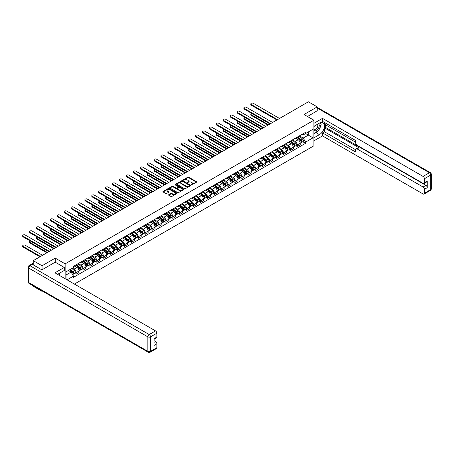 <?xml version="1.0" encoding="UTF-8"?>
<svg xmlns="http://www.w3.org/2000/svg" width="454" height="454" viewBox="0 0 454 454"><rect width="100%" height="100%" fill="white"/><g stroke="black" fill="none" stroke-linecap="round" stroke-linejoin="round"><path stroke-width="0.68" d="M191.299 184.874L196.531 182.207A0.613 0.358 0 0 0 196.531 181.708L188.699 177.185A0.613 0.358 0 0 0 187.831 177.185L183.212 179.852L183.212 180.204L184.415 179.858A1.969 1.135 0 0 1 187.201 179.858L187.854 180.238A1.969 1.135 0 0 1 188.427 181.038A1.969 1.135 0 0 1 187.854 181.844L187.252 182.542L188.461 182.196A1.969 1.135 0 0 1 191.248 182.196L191.894 182.57A1.969 1.135 0 0 1 192.473 183.376A1.969 1.135 0 0 1 191.894 184.176L191.299 184.874L191.299 184.523M168.735 194.715A0.613 0.358 0 0 0 168.735 195.214L170.931 196.486A0.613 0.358 0 0 0 171.805 196.486L176.935 193.523A0.613 0.358 0 0 0 176.935 193.018L169.104 188.501A0.613 0.358 0 0 0 168.235 188.501L163.105 191.463A0.613 0.358 0 0 0 163.105 191.963L165.755 193.495A0.613 0.358 0 0 0 166.624 193.495L168.826 192.229A0.613 0.358 0 0 0 168.826 191.724L167.509 190.964A1.646 0.948 0 0 1 167.027 190.294A1.646 0.948 0 0 1 168.042 189.414A1.646 0.948 0 0 1 169.836 189.624L174.989 192.598A1.646 0.948 0 0 1 175.471 193.268A1.646 0.948 0 0 1 174.455 194.147A1.646 0.948 0 0 1 172.662 193.943L171.805 193.444A0.613 0.358 0 0 0 170.931 193.444L168.735 194.715L168.735 195.214L170.931 193.954L170.931 193.444M65.132 263.842L55.246 258.139L42.046 265.766L33.227 260.67L308.402 101.798L317.221 106.889L304.015 114.516L313.896 120.219L65.132 263.842L65.132 278.711M184.46 188.677A0.613 0.358 0 0 0 185.328 188.677L190.464 185.709A0.613 0.358 0 0 0 190.464 185.209L182.633 180.686A0.613 0.358 0 0 0 181.765 180.686L176.629 183.654A0.613 0.358 0 0 0 176.629 184.154L184.46 188.677M175.301 184.971L175.738 185.028L175.738 184.517L183.7 189.114A0.613 0.358 0 0 1 183.7 189.613L178.564 192.581A0.613 0.358 0 0 1 177.696 192.581L169.864 188.058L169.864 187.559A0.613 0.358 0 0 0 169.864 188.058M169.864 187.559L172.066 186.288A0.613 0.358 0 0 1 172.934 186.288L176.107 188.121A0.613 0.358 0 0 0 176.981 188.121L178.433 187.281A0.613 0.358 0 0 0 178.433 186.776L175.131 184.869L175.738 184.517M42.046 290.883L42.046 291.349L33.227 286.258L33.227 285.793M74.416 284.068L313.896 145.802L313.896 120.219M42.046 291.349L42.443 291.116M42.046 265.766L42.046 269.778M33.227 260.67L33.227 264.841M31.4 264.29A1.254 0.726 -120 0 0 31.224 264.347A1.254 0.726 -120 0 0 31.093 264.466M317.221 110.907L317.221 106.889M297.279 137.102A2.883 1.663 60 0 1 296.683 138.396L299.612 136.711A2.883 1.663 -120 0 0 300.207 135.417M293.131 140.207L295.242 141.427A2.883 1.663 60 0 1 297.279 144.957L300.207 143.271A2.883 1.663 -120 0 0 298.17 139.741L296.076 138.532M300.207 143.271L300.207 144.832L297.279 146.517L295.877 145.711M296.683 138.396A2.883 1.663 60 0 1 295.265 138.271M297.279 144.957L297.279 146.517M290.367 141.098A2.883 1.663 60 0 1 289.771 142.391L292.694 140.7A2.883 1.663 -120 0 0 293.295 139.406M288.965 149.701L290.367 150.512L293.295 148.821L293.295 147.261A2.883 1.663 -120 0 0 291.252 143.731L289.164 142.522M289.771 142.391A2.883 1.663 60 0 1 288.352 142.261M286.219 144.202L288.33 145.422A2.883 1.663 60 0 1 290.367 148.952L290.367 150.512M283.455 145.087A2.883 1.663 60 0 1 282.859 146.381L285.782 144.69A2.883 1.663 -120 0 0 286.378 143.396M282.053 153.69L283.455 154.502L286.383 152.811L286.383 151.25A2.883 1.663 -120 0 0 284.34 147.72L282.246 146.511M282.859 146.381A2.883 1.663 60 0 1 281.44 146.25M279.306 148.191L281.418 149.411A2.883 1.663 60 0 1 283.455 152.941L283.455 154.502M276.543 149.077A2.883 1.663 60 0 1 275.947 150.37L278.87 148.685A2.883 1.663 -120 0 0 279.465 147.391M275.141 157.686L276.543 158.491L279.465 156.806L279.465 155.245A2.883 1.663 -120 0 0 277.428 151.715L275.334 150.507M275.947 150.37A2.883 1.663 60 0 1 274.528 150.24M272.394 152.181L274.505 153.401A2.883 1.663 60 0 1 276.543 156.931L276.543 158.491M269.631 153.066A2.883 1.663 60 0 1 269.035 154.36L271.957 152.675A2.883 1.663 -120 0 0 272.553 151.381M268.229 161.675L269.631 162.481L272.553 160.795L272.553 159.235A2.883 1.663 -120 0 0 270.516 155.705L268.422 154.496M269.035 154.36A2.883 1.663 60 0 1 267.616 154.235M265.482 156.17L267.593 157.39A2.883 1.663 60 0 1 269.631 160.92L269.631 162.481M262.718 157.061A2.883 1.663 60 0 1 262.123 158.355L265.045 156.664A2.883 1.663 -120 0 0 265.641 155.37M261.317 165.665L262.718 166.476L265.641 164.785L265.641 163.224A2.883 1.663 -120 0 0 263.604 159.694L261.51 158.486M262.123 158.355A2.883 1.663 60 0 1 260.704 158.225M258.564 160.166L260.681 161.386A2.883 1.663 60 0 1 262.718 164.916L262.718 166.476M255.806 161.051A2.883 1.663 60 0 1 255.21 162.345L258.133 160.654A2.883 1.663 -120 0 0 258.729 159.36M254.405 169.654L255.806 170.466L258.729 168.774L258.729 167.214A2.883 1.663 -120 0 0 256.692 163.684L254.598 162.475M255.21 162.345A2.883 1.663 60 0 1 253.792 162.214M251.652 164.155L253.769 165.375A2.883 1.663 60 0 1 255.806 168.905L255.806 170.466M248.894 165.04A2.883 1.663 60 0 1 248.293 166.334L251.221 164.649A2.883 1.663 -120 0 0 251.817 163.355M247.492 173.649L248.894 174.455L251.817 172.77L251.817 171.209A2.883 1.663 -120 0 0 249.779 167.679L247.685 166.47M248.293 166.334A2.883 1.663 60 0 1 246.874 166.204M244.74 168.145L246.857 169.365A2.883 1.663 60 0 1 248.894 172.895L248.894 174.455M241.982 169.036A2.883 1.663 60 0 1 241.38 170.329L244.309 168.638A2.883 1.663 -120 0 0 244.905 167.344M240.58 177.639L241.982 178.445L244.905 176.759L244.905 175.199A2.883 1.663 -120 0 0 242.867 171.669L240.773 170.46M241.38 170.329A2.883 1.663 60 0 1 239.962 170.199M237.828 172.134L239.939 173.354A2.883 1.663 60 0 1 241.982 176.884L241.982 178.445M235.064 173.025A2.883 1.663 60 0 1 234.468 174.319L237.397 172.628A2.883 1.663 -120 0 0 237.992 171.334M233.662 181.628L235.07 182.44L237.992 180.749L237.992 179.188A2.883 1.663 -120 0 0 235.955 175.658L233.861 174.45M234.468 174.319A2.883 1.663 60 0 1 233.05 174.188M230.916 176.129L233.027 177.349A2.883 1.663 60 0 1 235.07 180.879L235.07 182.44M228.152 177.015A2.883 1.663 60 0 1 227.556 178.308L230.484 176.623A2.883 1.663 -120 0 0 231.08 175.323M226.75 185.618L228.152 186.429L231.08 184.738L231.08 183.178A2.883 1.663 -120 0 0 229.043 179.648L226.949 178.439M227.556 178.308A2.883 1.663 60 0 1 226.137 178.178M224.004 180.119L226.115 181.339A2.883 1.663 60 0 1 228.152 184.869L228.152 186.429M221.24 181.004A2.883 1.663 60 0 1 220.644 182.298L223.567 180.613A2.883 1.663 -120 0 0 224.168 179.319M219.838 189.613L221.24 190.419L224.168 188.733L224.168 187.173A2.883 1.663 -120 0 0 222.125 183.643L220.037 182.434M220.644 182.298A2.883 1.663 60 0 1 219.225 182.167M217.091 184.108L219.203 185.328A2.883 1.663 60 0 1 221.24 188.858L221.24 190.419M214.328 184.999A2.883 1.663 60 0 1 213.732 186.293L216.654 184.602A2.883 1.663 -120 0 0 217.256 183.308M212.926 193.603L214.328 194.414L217.256 192.723L217.256 191.162A2.883 1.663 -120 0 0 215.213 187.633L213.125 186.424M213.732 186.293A2.883 1.663 60 0 1 212.313 186.163M210.179 188.104L212.29 189.318A2.883 1.663 60 0 1 214.328 192.854L214.328 194.414M207.416 188.989A2.883 1.663 60 0 1 206.82 190.283L209.742 188.592A2.883 1.663 -120 0 0 210.338 187.298M206.014 197.592L207.416 198.404L210.338 196.713L210.338 195.152A2.883 1.663 -120 0 0 208.301 191.622L206.207 190.413M206.82 190.283A2.883 1.663 60 0 1 205.401 190.152M203.267 192.093L205.378 193.313A2.883 1.663 60 0 1 207.416 196.843L207.416 198.404M200.503 192.978A2.883 1.663 60 0 1 199.908 194.272L202.83 192.587A2.883 1.663 -120 0 0 203.426 191.293M199.102 201.582L200.503 202.393L203.426 200.708L203.426 199.147A2.883 1.663 -120 0 0 201.389 195.612L199.295 194.403M199.908 194.272A2.883 1.663 60 0 1 198.489 194.142M196.355 196.083L198.466 197.303A2.883 1.663 60 0 1 200.503 200.833L200.503 202.393M193.591 196.968A2.883 1.663 60 0 1 192.995 198.262L195.918 196.576A2.883 1.663 -120 0 0 196.514 195.282M192.19 205.577L193.591 206.383L196.514 204.697L196.514 203.137A2.883 1.663 -120 0 0 194.477 199.607L192.382 198.398M192.995 198.262A2.883 1.663 60 0 1 191.577 198.131M189.443 200.072L191.554 201.292A2.883 1.663 60 0 1 193.591 204.822L193.591 206.383M186.679 200.963A2.883 1.663 60 0 1 186.083 202.257L189.006 200.566A2.883 1.663 -120 0 0 189.602 199.272M185.277 209.566L186.679 210.378L189.602 208.687L189.602 207.126A2.883 1.663 -120 0 0 187.564 203.596L185.47 202.388M186.083 202.257A2.883 1.663 60 0 1 184.664 202.126M182.525 204.067L184.642 205.282A2.883 1.663 60 0 1 186.679 208.817L186.679 210.378M179.767 204.953A2.883 1.663 60 0 1 179.171 206.247L182.094 204.555A2.883 1.663 -120 0 0 182.69 203.261M178.365 213.556L179.767 214.367L182.69 212.676L182.69 211.116A2.883 1.663 -120 0 0 180.652 207.586L178.558 206.377M179.171 206.247A2.883 1.663 60 0 1 177.747 206.116M175.613 208.057L177.73 209.277A2.883 1.663 60 0 1 179.767 212.807L179.767 214.367M172.855 208.942A2.883 1.663 60 0 1 172.253 210.236L175.182 208.551A2.883 1.663 -120 0 0 175.777 207.257M171.453 217.545L172.855 218.357L175.777 216.672L175.777 215.111A2.883 1.663 -120 0 0 173.74 211.575L171.646 210.367M172.253 210.236A2.883 1.663 60 0 1 170.835 210.106M168.701 212.046L170.812 213.267A2.883 1.663 60 0 1 172.855 216.796L172.855 218.357M165.943 212.932A2.883 1.663 60 0 1 165.341 214.226L168.269 212.54A2.883 1.663 -120 0 0 168.865 211.246M164.535 221.541L165.943 222.347L168.865 220.661L168.865 219.1A2.883 1.663 -120 0 0 166.828 215.571L164.734 214.362M165.341 214.226A2.883 1.663 60 0 1 163.922 214.095M161.789 216.036L163.9 217.256A2.883 1.663 60 0 1 165.943 220.786L165.943 222.347M159.025 216.927A2.883 1.663 60 0 1 158.429 218.221L161.357 216.53A2.883 1.663 -120 0 0 161.953 215.236M157.623 225.53L159.025 226.342L161.953 224.651L161.953 223.09A2.883 1.663 -120 0 0 159.916 219.56L157.822 218.351M158.429 218.221A2.883 1.663 60 0 1 157.01 218.09M154.876 220.031L156.988 221.251A2.883 1.663 60 0 1 159.025 224.781L159.025 226.342M152.113 220.916A2.883 1.663 60 0 1 151.517 222.21L154.445 220.519A2.883 1.663 -120 0 0 155.041 219.225M150.711 229.52L152.113 230.331L155.041 228.64L155.041 227.079A2.883 1.663 -120 0 0 153.004 223.55L150.91 222.341M151.517 222.21A2.883 1.663 60 0 1 150.098 222.08M147.964 224.021L150.075 225.241A2.883 1.663 60 0 1 152.113 228.771L152.113 230.331M145.201 224.906A2.883 1.663 60 0 1 144.605 226.2L147.527 224.514A2.883 1.663 -120 0 0 148.129 223.22M143.799 233.509L145.201 234.321L148.129 232.635L148.129 231.075A2.883 1.663 -120 0 0 146.086 227.539L143.997 226.336M144.605 226.2A2.883 1.663 60 0 1 143.186 226.069M141.052 228.01L143.163 229.23A2.883 1.663 60 0 1 145.201 232.76L145.201 234.321M138.288 228.895A2.883 1.663 60 0 1 137.693 230.189L140.615 228.504A2.883 1.663 -120 0 0 141.211 227.21M136.887 237.504L138.288 238.31L141.217 236.625L141.217 235.064A2.883 1.663 -120 0 0 139.174 231.534L137.08 230.326M137.693 230.189A2.883 1.663 60 0 1 136.274 230.064M134.14 232L136.251 233.22A2.883 1.663 60 0 1 138.288 236.75L138.288 238.31M131.376 232.891A2.883 1.663 60 0 1 130.78 234.185L133.703 232.493A2.883 1.663 -120 0 0 134.299 231.2M129.975 241.494L131.376 242.305L134.299 240.614L134.299 239.054A2.883 1.663 -120 0 0 132.262 235.524L130.167 234.315M130.78 234.185A2.883 1.663 60 0 1 129.362 234.054M127.228 235.995L129.339 237.215A2.883 1.663 60 0 1 131.376 240.745L131.376 242.305M124.464 236.88A2.883 1.663 60 0 1 123.868 238.174L126.791 236.483A2.883 1.663 -120 0 0 127.387 235.189M123.062 245.483L124.464 246.295L127.387 244.604L127.387 243.043A2.883 1.663 -120 0 0 125.349 239.513L123.255 238.305M123.868 238.174A2.883 1.663 60 0 1 122.449 238.044M120.316 239.984L122.427 241.205A2.883 1.663 60 0 1 124.464 244.734L124.464 246.295M117.552 240.87A2.883 1.663 60 0 1 116.956 242.164L119.879 240.478A2.883 1.663 -120 0 0 120.475 239.184M116.15 249.479L117.552 250.285L120.475 248.599L120.475 247.038A2.883 1.663 -120 0 0 118.437 243.509L116.343 242.3M116.956 242.164A2.883 1.663 60 0 1 115.537 242.033M113.398 243.974L115.515 245.194A2.883 1.663 60 0 1 117.552 248.724L117.552 250.285M110.64 244.859A2.883 1.663 60 0 1 110.044 246.153L112.967 244.468A2.883 1.663 -120 0 0 113.562 243.174M109.238 253.468L110.64 254.274L113.562 252.589L113.562 251.028A2.883 1.663 -120 0 0 111.525 247.498L109.431 246.289M110.044 246.153A2.883 1.663 60 0 1 108.625 246.028M106.486 247.963L108.602 249.184A2.883 1.663 60 0 1 110.64 252.713L110.64 254.274M103.728 248.854A2.883 1.663 60 0 1 103.126 250.148L106.054 248.457A2.883 1.663 -120 0 0 106.65 247.163M102.326 257.458L103.728 258.269L106.65 256.578L106.65 255.017A2.883 1.663 -120 0 0 104.613 251.488L102.519 250.279M103.126 250.148A2.883 1.663 60 0 1 101.707 250.018M99.574 251.959L101.69 253.179A2.883 1.663 60 0 1 103.728 256.709L103.728 258.269M96.816 252.844A2.883 1.663 60 0 1 96.214 254.138L99.142 252.447A2.883 1.663 -120 0 0 99.738 251.153M95.414 261.447L96.816 262.259L99.738 260.568L99.738 259.007A2.883 1.663 -120 0 0 97.701 255.477L95.607 254.268M96.214 254.138A2.883 1.663 60 0 1 94.795 254.007M92.661 255.948L94.772 257.168A2.883 1.663 60 0 1 96.816 260.698L96.816 262.259M89.898 256.833A2.883 1.663 60 0 1 89.302 258.127L92.23 256.442A2.883 1.663 -120 0 0 92.826 255.148M88.496 265.442L89.903 266.248L92.826 264.563L92.826 263.002A2.883 1.663 -120 0 0 90.789 259.472L88.695 258.264M89.302 258.127A2.883 1.663 60 0 1 87.883 257.997M85.749 259.938L87.86 261.158A2.883 1.663 60 0 1 89.903 264.688L89.903 266.248M82.986 260.829A2.883 1.663 60 0 1 82.39 262.123L85.318 260.431A2.883 1.663 -120 0 0 85.914 259.138M81.584 269.432L82.986 270.238L85.914 268.552L85.914 266.992A2.883 1.663 -120 0 0 83.877 263.462L81.782 262.253M82.39 262.123A2.883 1.663 60 0 1 80.971 261.992M78.837 263.927L80.948 265.147A2.883 1.663 60 0 1 82.986 268.677L82.986 270.238M76.073 264.818A2.883 1.663 60 0 1 75.478 266.112L78.4 264.421A2.883 1.663 -120 0 0 79.002 263.127M74.672 273.421L76.073 274.233L79.002 272.542L79.002 270.981A2.883 1.663 -120 0 0 76.959 267.451L74.87 266.243M75.478 266.112A2.883 1.663 60 0 1 74.059 265.982M72.351 268.166L74.036 269.143A2.883 1.663 60 0 1 76.073 272.672L76.073 274.233M302.177 134.276L303.221 134.878L313.01 129.225L308.317 131.938L308.317 135.11L303.221 138.05L300.043 136.217M66.017 279.221L66.017 271.827L73.463 267.531L73.463 266.328L305.57 132.318L305.57 133.521L313.01 137.823L305.57 142.119L303.221 138.05M313.01 129.225L313.01 137.823M66.017 274.999L71.113 272.06L73.463 276.123L73.463 277.326L305.57 143.322L305.57 142.119M73.463 276.123L67.056 279.823M55.246 258.139L55.246 262.208M71.113 272.06L68.367 270.471M302.79 141.716L305.57 143.322M191.469 184.937L191.894 184.693A1.969 1.135 0 0 0 192.473 183.887L192.473 183.376M188.427 181.038L188.427 181.555A1.969 1.135 0 0 1 187.854 182.355L187.428 182.599M196.52 182.213L188.699 177.696A0.613 0.358 0 0 0 187.831 177.696L183.382 180.266M190.464 185.209L190.464 185.709L182.633 181.203A0.613 0.358 0 0 0 181.765 181.203L176.64 184.159L176.629 183.654M189.375 185.635L189.375 185.283L182.502 181.316L181.265 181.679A1.969 1.135 0 0 0 180.686 182.485A1.969 1.135 0 0 0 181.265 183.285L185.958 185.998A1.969 1.135 0 0 0 188.745 185.998L189.375 185.635L189.375 186.146L189.375 185.794M180.686 182.485L180.686 182.996A1.969 1.135 0 0 0 181.265 183.802L181.265 183.285M189.375 186.146L188.745 186.509A1.969 1.135 0 0 1 185.958 186.509L181.265 183.802M169.875 188.064L172.066 186.798L172.066 186.288M178.615 187.031L178.615 187.542A0.613 0.358 0 0 1 178.433 187.791L176.981 188.631A0.613 0.358 0 0 1 176.107 188.631L172.934 186.798A0.613 0.358 0 0 0 172.066 186.798M175.738 185.028L183.688 189.619M179.404 190.022A1.646 0.948 0 0 0 181.197 190.232A1.646 0.948 0 0 0 182.213 189.352A1.646 0.948 0 0 0 181.731 188.682L179.915 187.633A0.613 0.358 0 0 0 179.046 187.633L177.588 188.472A0.613 0.358 0 0 0 177.588 188.977L179.404 190.022L179.404 190.538A1.646 0.948 0 0 0 181.197 190.742A1.646 0.948 0 0 0 182.213 189.863L182.213 189.352M177.406 188.722L177.406 189.239A0.613 0.358 0 0 0 177.588 189.488L177.588 188.977M179.404 190.538L177.588 189.488M175.471 193.268L175.471 193.779A1.646 0.948 0 0 1 174.455 194.658A1.646 0.948 0 0 1 172.662 194.454L171.805 193.954A0.613 0.358 0 0 0 170.931 193.954M167.027 190.294L167.027 190.805A1.646 0.948 0 0 0 167.509 191.48L167.509 190.964M168.814 192.235L167.509 191.48M176.924 193.523L169.104 189.012A0.613 0.358 0 0 0 168.235 189.012L163.111 191.968L163.105 191.463M297.484 137.937L300.298 140.451A1.566 0.902 60 0 1 300.792 142.874L300.207 143.214M297.557 138.005L298.88 138.771M251.658 113.375A1.441 0.834 -0 0 0 250.818 114.13A1.441 0.834 -0 0 0 251.244 114.72L268.632 124.759M297.767 137.772L300.9 140.57A0.755 0.437 60 0 1 301.138 141.733A0.755 0.437 60 0 1 301.064 141.762M298.233 137.505L301.053 140.019A1.566 0.902 60 0 1 301.541 142.442A1.566 0.902 60 0 1 301.07 142.488M299.805 136.563L302.648 139.094A1.566 0.902 60 0 1 303.136 141.517L301.541 142.442M268.059 125.094L251.244 115.384A1.441 0.834 180 0 1 250.818 114.794L250.818 114.13M276.917 119.975L251.244 105.152A1.441 0.834 180 0 1 250.818 104.562L250.818 103.898A1.441 0.834 -0 0 0 251.244 104.488L277.496 119.646M279.533 118.466L253.281 103.308A1.441 0.834 -0 0 0 251.709 103.126A1.441 0.834 -0 0 0 250.818 103.898M290.566 141.932L293.386 144.446A1.566 0.902 60 0 1 293.88 146.863L293.295 147.204M290.645 141.994L291.967 142.76M244.746 117.365A1.441 0.834 -0 0 0 243.906 118.119A1.441 0.834 -0 0 0 244.326 118.71L261.72 128.754M290.855 141.767L293.988 144.565A0.755 0.437 60 0 1 294.22 145.723A0.755 0.437 60 0 1 294.152 145.751M291.32 141.495L294.141 144.009A1.566 0.902 60 0 1 294.629 146.432A1.566 0.902 60 0 1 294.158 146.483M292.892 140.553L295.736 143.089A1.566 0.902 60 0 1 296.224 145.507L294.629 146.432M261.146 129.084L244.326 119.374A1.441 0.834 180 0 1 243.906 118.789L243.906 118.119M283.654 145.921L286.474 148.435A1.566 0.902 60 0 1 286.962 150.859L286.378 151.193M283.733 145.989L285.055 146.75M237.834 121.354A1.441 0.834 -0 0 0 236.994 122.115A1.441 0.834 -0 0 0 237.414 122.699L254.808 132.744M283.937 145.757L287.076 148.554A0.755 0.437 60 0 1 287.308 149.718A0.755 0.437 60 0 1 287.24 149.746M284.408 145.484L287.223 147.998A1.566 0.902 60 0 1 287.717 150.422A1.566 0.902 60 0 1 287.246 150.473M285.98 144.542L288.823 147.079A1.566 0.902 60 0 1 289.312 149.502L287.717 150.422M254.234 133.073L237.414 123.369A1.441 0.834 180 0 1 236.994 122.779L236.994 122.115M313.896 126.331L319.44 123.136A7.048 4.069 120 0 1 322.964 122.784A7.048 4.069 120 0 1 324.043 128.437A7.048 4.069 120 0 1 319.44 134.651L313.896 137.846M313.896 140.865L322.493 135.905L322.493 132.886L355.732 152.073L355.732 149.667A1.878 1.084 -120 0 1 356.118 148.804A1.878 1.084 -120 0 1 357.06 148.901L423.083 187.02L425.92 185.38A1.878 1.084 60 0 1 427.248 187.684L427.248 180.981A1.878 1.084 60 0 1 426.862 181.838L424.025 183.478A1.878 1.084 -120 0 0 424.411 182.616L424.411 178.728A1.878 1.084 -120 0 0 423.083 176.424L429.422 172.77L317.221 107.99M325.331 124.697L325.331 127.307L324.445 127.818L324.445 131.756L322.493 132.886M324.445 122.495L324.445 124.186L355.732 142.25M424.025 183.478A1.878 1.084 -120 0 1 423.083 183.388L357.06 145.263A1.878 1.084 -120 0 1 355.732 142.965L355.732 140.558L322.493 121.371L322.493 118.352L423.083 176.424M313.896 123.318L322.493 118.352M322.493 135.905L423.083 193.977A1.878 1.084 -120 0 0 424.025 194.068A1.878 1.084 -120 0 0 424.411 193.211L424.411 189.318A1.878 1.084 -120 0 0 423.083 187.02M317.221 110.753L307.494 116.525M324.445 127.818L359.006 147.771L357.06 148.901M325.331 127.307L425.92 185.38M324.445 131.756L355.732 149.82M356.118 148.804L358.07 147.681A1.878 1.084 60 0 1 359.006 147.771M313.896 133.805L315.939 132.63A7.048 4.069 120 0 0 317.891 131.041M319.293 129.197A7.048 4.069 120 0 0 320.808 125.281M320.921 124.021A7.048 4.069 120 0 0 320.745 122.58M32.382 264.359L29.992 265.738A1.878 1.084 -120 0 0 29.05 265.647L31.445 264.262A1.878 1.084 60 0 1 32.382 264.359L41.91 269.858L55.206 262.179L64.286 267.429L64.286 270.448L57.998 274.08A7.048 4.069 120 0 0 57.573 274.347M64.286 267.429L54.94 272.826L155.529 330.898A1.878 1.084 60 0 1 156.857 333.202L156.857 337.089A1.878 1.084 60 0 1 156.465 337.952L154.019 339.365M59.457 274.931L59.457 273.234M154.019 342.361L155.529 341.487A1.878 1.084 60 0 1 156.857 343.791L156.857 347.679A1.878 1.084 60 0 1 156.465 348.541L150.132 352.202A1.878 1.084 -120 0 0 150.518 351.339L156.857 347.679M156.857 337.089L154.019 338.729L154.019 345.432L156.857 343.791M155.529 341.487L154.019 340.619M313.896 130.247A4.075 2.349 120 0 0 317.136 129.901A4.075 2.349 120 0 0 319.258 125.463A4.075 2.349 120 0 0 318.521 123.664M314.242 126.138A4.075 2.349 120 0 0 313.896 126.87M313.896 128.232A2.786 1.612 120 0 0 314.463 129.237A2.786 1.612 120 0 0 316.608 128.493A2.786 1.612 120 0 0 317.828 125.684A2.786 1.612 120 0 0 317.25 124.407A2.786 1.612 120 0 0 317.238 124.402M314.469 126.002A2.786 1.612 120 0 0 313.896 127.676M320.076 122.813L321.165 124.368L318.77 130.531L313.986 133.294M58.611 273.722L59.633 275.533M270.005 123.965L244.326 109.142A1.441 0.834 180 0 1 243.906 108.551L243.906 107.887A1.441 0.834 -0 0 0 244.326 108.478L270.584 123.636M272.621 122.461L246.369 107.297A1.441 0.834 -0 0 0 244.797 107.121A1.441 0.834 -0 0 0 243.906 107.887M263.093 127.96L237.414 113.131A1.441 0.834 180 0 1 236.994 112.547L236.994 111.877A1.441 0.834 -0 0 0 237.414 112.467L263.672 127.625M265.709 126.45L239.457 111.292A1.441 0.834 -0 0 0 237.885 111.111A1.441 0.834 -0 0 0 236.994 111.877M276.741 149.911L279.562 152.425A1.566 0.902 60 0 1 280.05 154.848L279.465 155.183M276.815 149.979L278.143 150.745M230.921 125.349A1.441 0.834 -0 0 0 230.082 126.104A1.441 0.834 -0 0 0 230.501 126.694L247.895 136.733M277.025 149.746L280.163 152.544A0.755 0.437 60 0 1 280.396 153.707A0.755 0.437 60 0 1 280.328 153.736M277.496 149.48L280.311 151.988A1.566 0.902 60 0 1 280.805 154.411A1.566 0.902 60 0 1 280.334 154.462M279.068 148.532L281.906 151.069A1.566 0.902 60 0 1 282.399 153.492L280.805 154.411M247.317 137.068L230.501 127.358A1.441 0.834 180 0 1 230.082 126.768L230.082 126.104M269.829 153.9L272.65 156.414A1.566 0.902 60 0 1 273.138 158.838L272.553 159.178M269.903 153.968L271.231 154.735M224.009 129.339A1.441 0.834 -0 0 0 223.169 130.094A1.441 0.834 -0 0 0 223.589 130.684L240.983 140.723M270.113 153.736L273.251 156.534A0.755 0.437 60 0 1 273.484 157.697A0.755 0.437 60 0 1 273.416 157.725M270.584 153.469L273.399 155.983A1.566 0.902 60 0 1 273.893 158.406A1.566 0.902 60 0 1 273.421 158.452M272.156 152.527L274.993 155.058A1.566 0.902 60 0 1 275.487 157.481L273.893 158.406M240.404 141.058L223.589 131.348A1.441 0.834 180 0 1 223.169 130.758L223.169 130.094M262.917 157.896L265.732 160.41A1.566 0.902 60 0 1 266.226 162.827L265.641 163.168M262.991 157.958L264.319 158.724M217.097 133.328A1.441 0.834 -0 0 0 216.257 134.083A1.441 0.834 -0 0 0 216.677 134.673L234.071 144.718M263.201 157.731L266.333 160.529A0.755 0.437 60 0 1 266.572 161.686A0.755 0.437 60 0 1 266.504 161.715M263.672 157.459L266.487 159.973A1.566 0.902 60 0 1 266.98 162.396A1.566 0.902 60 0 1 266.504 162.447M265.244 156.517L268.081 159.053A1.566 0.902 60 0 1 268.575 161.476L266.98 162.396M233.492 145.047L216.677 135.337A1.441 0.834 180 0 1 216.257 134.753L216.257 134.083M256.181 131.949L230.501 117.126A1.441 0.834 180 0 1 230.082 116.536L230.082 115.872A1.441 0.834 -0 0 0 230.501 116.457L256.76 131.615M258.797 130.44L232.539 115.282A1.441 0.834 -0 0 0 230.972 115.1A1.441 0.834 -0 0 0 230.082 115.872M249.269 135.939L223.589 121.116A1.441 0.834 180 0 1 223.169 120.526L223.169 119.862A1.441 0.834 -0 0 0 223.589 120.452L249.848 135.61M251.885 134.429L225.627 119.271A1.441 0.834 -0 0 0 224.06 119.09A1.441 0.834 -0 0 0 223.169 119.862M242.357 139.934L216.677 125.105A1.441 0.834 180 0 1 216.257 124.515L216.257 123.851A1.441 0.834 -0 0 0 216.677 124.441L242.93 139.599M244.973 138.425L218.714 123.267A1.441 0.834 -0 0 0 217.143 123.085A1.441 0.834 -0 0 0 216.257 123.851M256.005 161.885L258.82 164.399A1.566 0.902 60 0 1 259.313 166.822L258.729 167.157M256.079 161.953L257.407 162.719M210.185 137.318A1.441 0.834 -0 0 0 209.345 138.078A1.441 0.834 -0 0 0 209.765 138.663L227.159 148.708M256.289 161.72L259.421 164.518A0.755 0.437 60 0 1 259.66 165.682A0.755 0.437 60 0 1 259.592 165.71M256.76 161.448L259.575 163.962A1.566 0.902 60 0 1 260.068 166.385A1.566 0.902 60 0 1 259.592 166.436M258.332 160.506L261.169 163.043A1.566 0.902 60 0 1 261.663 165.466L260.068 166.385M226.58 149.037L209.765 139.333A1.441 0.834 180 0 1 209.345 138.742L209.345 138.078M235.444 143.924L209.765 129.095A1.441 0.834 180 0 1 209.345 128.51L209.345 127.841A1.441 0.834 -0 0 0 209.765 128.431L236.018 143.589M238.061 142.414L211.802 127.256A1.441 0.834 -0 0 0 210.23 127.075A1.441 0.834 -0 0 0 209.345 127.841M249.093 165.875L251.908 168.389A1.566 0.902 60 0 1 252.401 170.812L251.817 171.147M249.167 165.943L250.494 166.709M203.273 141.313A1.441 0.834 -0 0 0 202.427 142.068A1.441 0.834 -0 0 0 202.853 142.658L220.247 152.697M249.377 165.71L252.509 168.508A0.755 0.437 60 0 1 252.747 169.671A0.755 0.437 60 0 1 252.679 169.7M249.848 165.443L252.662 167.952A1.566 0.902 60 0 1 253.156 170.375A1.566 0.902 60 0 1 252.679 170.426M251.414 164.496L254.257 167.032A1.566 0.902 60 0 1 254.751 169.456L253.156 170.375M219.668 153.032L202.853 143.322A1.441 0.834 180 0 1 202.427 142.732L202.427 142.068M228.532 147.913L202.853 133.09A1.441 0.834 180 0 1 202.427 132.5L202.427 131.836A1.441 0.834 -0 0 0 202.853 132.42L229.105 147.578M231.143 146.404L204.89 131.246A1.441 0.834 -0 0 0 203.318 131.064A1.441 0.834 -0 0 0 202.427 131.836M242.181 169.864L244.995 172.378A1.566 0.902 60 0 1 245.489 174.801L244.905 175.142M242.254 169.932L243.582 170.698M196.355 145.303A1.441 0.834 -0 0 0 195.515 146.057A1.441 0.834 -0 0 0 195.941 146.648L213.329 156.687M242.464 169.705L245.597 172.497A0.755 0.437 60 0 1 245.835 173.661A0.755 0.437 60 0 1 245.767 173.689M242.935 169.433L245.75 171.947A1.566 0.902 60 0 1 246.244 174.37A1.566 0.902 60 0 1 245.767 174.415M244.502 168.491L247.345 171.022A1.566 0.902 60 0 1 247.839 173.445L246.244 174.37M212.756 157.022L195.941 147.312A1.441 0.834 180 0 1 195.515 146.721L195.515 146.057M221.62 151.903L195.941 137.08A1.441 0.834 180 0 1 195.515 136.489L195.515 135.825A1.441 0.834 -0 0 0 195.941 136.416L222.193 151.574M224.231 150.393L197.978 135.235A1.441 0.834 -0 0 0 196.406 135.059A1.441 0.834 -0 0 0 195.515 135.825M235.268 173.859L238.083 176.373A1.566 0.902 60 0 1 238.577 178.791L237.992 179.131M235.342 173.922L236.67 174.688M189.443 149.292A1.441 0.834 -0 0 0 188.603 150.053A1.441 0.834 -0 0 0 189.029 150.637L206.417 160.682M235.552 173.695L238.685 176.493A0.755 0.437 60 0 1 238.923 177.656A0.755 0.437 60 0 1 238.855 177.679M236.018 173.422L238.838 175.936A1.566 0.902 60 0 1 239.326 178.36A1.566 0.902 60 0 1 238.855 178.411M237.59 172.48L240.433 175.017A1.566 0.902 60 0 1 240.926 177.44L239.326 178.36M205.844 161.011L189.029 151.301A1.441 0.834 180 0 1 188.603 150.717L188.603 150.053M214.708 155.898L189.029 141.069A1.441 0.834 180 0 1 188.603 140.479L188.603 139.815A1.441 0.834 -0 0 0 189.029 140.405L215.281 155.563M217.318 154.388L191.066 139.23A1.441 0.834 -0 0 0 189.494 139.049A1.441 0.834 -0 0 0 188.603 139.815M228.356 177.849L231.171 180.363A1.566 0.902 60 0 1 231.665 182.786L231.08 183.121M228.43 177.917L229.752 178.683M182.531 153.282A1.441 0.834 -0 0 0 181.691 154.042A1.441 0.834 -0 0 0 182.116 154.627L199.505 164.671M228.64 177.684L231.773 180.482A0.755 0.437 60 0 1 232.011 181.645A0.755 0.437 60 0 1 231.943 181.674M229.105 177.412L231.926 179.926A1.566 0.902 60 0 1 232.414 182.349A1.566 0.902 60 0 1 231.943 182.4M230.677 176.47L233.521 179.007A1.566 0.902 60 0 1 234.009 181.43L232.414 182.349M198.931 165.001L182.116 155.296A1.441 0.834 180 0 1 181.691 154.706L181.691 154.042M207.79 159.887L182.116 145.059A1.441 0.834 180 0 1 181.691 144.474L181.691 143.81A1.441 0.834 -0 0 0 182.116 144.395L208.369 159.553M210.406 158.378L184.154 143.22A1.441 0.834 -0 0 0 182.582 143.038A1.441 0.834 -0 0 0 181.691 143.81M221.444 181.838L224.259 184.352A1.566 0.902 60 0 1 224.753 186.776L224.168 187.11M221.518 181.906L222.84 182.673M175.619 157.277A1.441 0.834 -0 0 0 174.779 158.032A1.441 0.834 -0 0 0 175.199 158.622L192.592 168.661M221.728 181.674L224.861 184.472A0.755 0.437 60 0 1 225.099 185.635A0.755 0.437 60 0 1 225.025 185.663M222.193 181.407L225.014 183.915A1.566 0.902 60 0 1 225.502 186.339A1.566 0.902 60 0 1 225.031 186.39M223.765 180.459L226.608 182.996A1.566 0.902 60 0 1 227.096 185.419L225.502 186.339M192.019 168.996L175.199 159.286A1.441 0.834 180 0 1 174.779 158.696L174.779 158.032M200.878 163.877L175.199 149.054A1.441 0.834 180 0 1 174.779 148.464L174.779 147.8A1.441 0.834 -0 0 0 175.199 148.384L201.457 163.542M203.494 162.367L177.242 147.209A1.441 0.834 -0 0 0 175.67 147.028A1.441 0.834 -0 0 0 174.779 147.8M214.526 185.828L217.347 188.342A1.566 0.902 60 0 1 217.835 190.765L217.25 191.106M214.606 185.896L215.928 186.662M168.706 161.266A1.441 0.834 -0 0 0 167.867 162.021A1.441 0.834 -0 0 0 168.286 162.611L185.68 172.651M214.816 185.669L217.948 188.461A0.755 0.437 60 0 1 218.181 189.624A0.755 0.437 60 0 1 218.113 189.653M215.281 185.397L218.102 187.911A1.566 0.902 60 0 1 218.59 190.334A1.566 0.902 60 0 1 218.119 190.385M216.853 184.455L219.696 186.986A1.566 0.902 60 0 1 220.184 189.409L218.59 190.334M185.107 172.985L168.286 163.275A1.441 0.834 180 0 1 167.867 162.691L167.867 162.021M193.966 167.867L168.286 153.043A1.441 0.834 180 0 1 167.867 152.453L167.867 151.789A1.441 0.834 -0 0 0 168.286 152.379L194.545 167.537M196.582 166.357L170.329 151.199A1.441 0.834 -0 0 0 168.757 151.023A1.441 0.834 -0 0 0 167.867 151.789M207.614 189.823L210.435 192.337A1.566 0.902 60 0 1 210.923 194.76L210.338 195.095M207.688 189.886L209.016 190.652M161.794 165.256A1.441 0.834 -0 0 0 160.954 166.016A1.441 0.834 -0 0 0 161.374 166.601L178.768 176.646M207.898 189.659L211.036 192.456A0.755 0.437 60 0 1 211.269 193.62A0.755 0.437 60 0 1 211.201 193.642M208.369 189.386L211.184 191.9A1.566 0.902 60 0 1 211.678 194.323A1.566 0.902 60 0 1 211.206 194.374M209.941 188.444L212.784 190.981A1.566 0.902 60 0 1 213.272 193.404L211.678 194.323M178.195 176.975L161.374 167.265A1.441 0.834 180 0 1 160.954 166.68L160.954 166.016M187.054 171.862L161.374 157.033A1.441 0.834 180 0 1 160.954 156.448L160.954 155.779A1.441 0.834 -0 0 0 161.374 156.369L187.633 171.527M189.67 170.352L163.412 155.194A1.441 0.834 -0 0 0 161.845 155.013A1.441 0.834 -0 0 0 160.954 155.779M200.702 193.813L203.523 196.327A1.566 0.902 60 0 1 204.011 198.75L203.426 199.085M200.776 193.881L202.104 194.647M154.882 169.251A1.441 0.834 -0 0 0 154.042 170.006A1.441 0.834 -0 0 0 154.462 170.596L171.856 180.635M200.986 193.648L204.124 196.446A0.755 0.437 60 0 1 204.357 197.609A0.755 0.437 60 0 1 204.289 197.638M201.457 193.376L204.272 195.89A1.566 0.902 60 0 1 204.765 198.313A1.566 0.902 60 0 1 204.294 198.364M203.029 192.434L205.866 194.97A1.566 0.902 60 0 1 206.36 197.394L204.765 198.313M171.277 180.97L154.462 171.26A1.441 0.834 180 0 1 154.042 170.67L154.042 170.006M180.142 175.851L154.462 161.022A1.441 0.834 180 0 1 154.042 160.438L154.042 159.774A1.441 0.834 -0 0 0 154.462 160.358L180.72 175.516M182.758 174.342L156.499 159.184A1.441 0.834 -0 0 0 154.933 159.002A1.441 0.834 -0 0 0 154.042 159.774M193.79 197.802L196.61 200.316A1.566 0.902 60 0 1 197.098 202.739L196.514 203.08M193.864 197.87L195.192 198.636M147.97 173.241A1.441 0.834 -0 0 0 147.13 173.996A1.441 0.834 -0 0 0 147.55 174.586L164.944 184.625M194.074 197.638L197.212 200.435A0.755 0.437 60 0 1 197.445 201.599A0.755 0.437 60 0 1 197.377 201.627M194.545 197.371L197.359 199.885A1.566 0.902 60 0 1 197.853 202.302A1.566 0.902 60 0 1 197.382 202.353M196.117 196.423L198.954 198.96A1.566 0.902 60 0 1 199.448 201.383L197.853 202.302M164.365 184.96L147.55 175.25A1.441 0.834 180 0 1 147.13 174.659L147.13 173.996M173.229 179.841L147.55 165.018A1.441 0.834 180 0 1 147.13 164.427L147.13 163.763A1.441 0.834 -0 0 0 147.55 164.354L173.808 179.512M175.846 178.331L149.587 163.173A1.441 0.834 -0 0 0 148.021 162.992A1.441 0.834 -0 0 0 147.13 163.763M186.878 201.797L189.693 204.306A1.566 0.902 60 0 1 190.186 206.729L189.602 207.069M186.952 201.86L188.279 202.626M141.058 177.23A1.441 0.834 -0 0 0 140.218 177.985A1.441 0.834 -0 0 0 140.638 178.575L158.032 188.614M187.162 201.633L190.294 204.425A0.755 0.437 60 0 1 190.532 205.588A0.755 0.437 60 0 1 190.464 205.617M187.633 201.36L190.447 203.874A1.566 0.902 60 0 1 190.941 206.298A1.566 0.902 60 0 1 190.464 206.349M189.204 200.418L192.042 202.955A1.566 0.902 60 0 1 192.536 205.373L190.941 206.298M157.453 188.949L140.638 179.239A1.441 0.834 180 0 1 140.218 178.655L140.218 177.985M166.317 183.83L140.638 169.007A1.441 0.834 180 0 1 140.218 168.417L140.218 167.753A1.441 0.834 -0 0 0 140.638 168.343L166.89 183.501M168.933 182.321L142.675 167.163A1.441 0.834 -0 0 0 141.103 166.987A1.441 0.834 -0 0 0 140.218 167.753M179.966 205.787L182.78 208.301A1.566 0.902 60 0 1 183.274 210.724L182.69 211.059M180.039 205.855L181.367 206.615M134.146 181.22A1.441 0.834 -0 0 0 133.306 181.98A1.441 0.834 -0 0 0 133.726 182.565L151.12 192.609M180.249 205.622L183.382 208.42A0.755 0.437 60 0 1 183.62 209.583A0.755 0.437 60 0 1 183.552 209.606M180.72 205.35L183.535 207.864A1.566 0.902 60 0 1 184.029 210.287A1.566 0.902 60 0 1 183.552 210.338M182.287 204.408L185.13 206.945A1.566 0.902 60 0 1 185.624 209.368L184.029 210.287M150.541 192.939L133.726 183.234A1.441 0.834 180 0 1 133.306 182.644L133.306 181.98M159.405 187.825L133.726 172.997A1.441 0.834 180 0 1 133.306 172.412L133.306 171.743A1.441 0.834 -0 0 0 133.726 172.333L159.978 187.491M162.016 186.316L135.763 171.158A1.441 0.834 -0 0 0 134.191 170.976A1.441 0.834 -0 0 0 133.306 171.743M173.053 209.776L175.868 212.29A1.566 0.902 60 0 1 176.362 214.714L175.777 215.048M173.127 209.844L174.455 210.611M127.233 185.215A1.441 0.834 -0 0 0 126.388 185.97A1.441 0.834 -0 0 0 126.814 186.56L144.207 196.599M173.337 209.612L176.47 212.41A0.755 0.437 60 0 1 176.708 213.573A0.755 0.437 60 0 1 176.64 213.601M173.808 209.339L176.623 211.853A1.566 0.902 60 0 1 177.117 214.277A1.566 0.902 60 0 1 176.64 214.328M175.375 208.397L178.218 210.934A1.566 0.902 60 0 1 178.711 213.357L177.117 214.277M143.629 196.934L126.814 187.224A1.441 0.834 180 0 1 126.388 186.634L126.388 185.97M152.493 191.815L126.814 176.992A1.441 0.834 180 0 1 126.388 176.402L126.388 175.738A1.441 0.834 -0 0 0 126.814 176.322L153.066 191.48M155.103 190.305L128.851 175.148A1.441 0.834 -0 0 0 127.279 174.966A1.441 0.834 -0 0 0 126.388 175.738M166.141 213.766L168.956 216.28A1.566 0.902 60 0 1 169.45 218.703L168.865 219.044M166.215 213.834L167.543 214.6M120.316 189.204A1.441 0.834 -0 0 0 119.476 189.959A1.441 0.834 -0 0 0 119.901 190.549L137.29 200.589M166.425 213.601L169.558 216.399A0.755 0.437 60 0 1 169.796 217.562A0.755 0.437 60 0 1 169.728 217.591M166.896 213.335L169.711 215.849A1.566 0.902 60 0 1 170.205 218.266A1.566 0.902 60 0 1 169.728 218.317M168.462 212.393L171.306 214.924A1.566 0.902 60 0 1 171.799 217.347L170.205 218.266M136.716 200.923L119.901 191.213A1.441 0.834 180 0 1 119.476 190.623L119.476 189.959M145.581 195.805L119.901 180.981A1.441 0.834 180 0 1 119.476 180.391L119.476 179.727A1.441 0.834 -0 0 0 119.901 180.317L146.154 195.475M148.191 194.295L121.939 179.137A1.441 0.834 -0 0 0 120.367 178.955A1.441 0.834 -0 0 0 119.476 179.727M159.229 217.761L162.044 220.269A1.566 0.902 60 0 1 162.538 222.693L161.953 223.033M159.303 217.824L160.625 218.59M113.404 193.194A1.441 0.834 -0 0 0 112.564 193.949A1.441 0.834 -0 0 0 112.989 194.539L130.377 204.578M159.513 217.597L162.646 220.394A0.755 0.437 60 0 1 162.884 221.552A0.755 0.437 60 0 1 162.816 221.58M159.978 217.324L162.799 219.838A1.566 0.902 60 0 1 163.287 222.261A1.566 0.902 60 0 1 162.816 222.312M161.55 216.382L164.393 218.919A1.566 0.902 60 0 1 164.887 221.336L163.287 222.261M129.804 204.913L112.989 195.203A1.441 0.834 180 0 1 112.564 194.618L112.564 193.949M138.669 199.794L112.989 184.971A1.441 0.834 180 0 1 112.564 184.381L112.564 183.717A1.441 0.834 -0 0 0 112.989 184.307L139.242 199.465M141.279 198.284L115.027 183.127A1.441 0.834 -0 0 0 113.455 182.951A1.441 0.834 -0 0 0 112.564 183.717M152.317 221.751L155.132 224.265A1.566 0.902 60 0 1 155.626 226.688L155.041 227.023M152.391 221.819L153.713 222.579M106.491 197.184A1.441 0.834 -0 0 0 105.651 197.944A1.441 0.834 -0 0 0 106.077 198.529L123.465 208.573M152.601 221.586L155.733 224.384A0.755 0.437 60 0 1 155.972 225.547A0.755 0.437 60 0 1 155.898 225.57M153.066 221.314L155.887 223.828A1.566 0.902 60 0 1 156.375 226.251A1.566 0.902 60 0 1 155.904 226.302M154.638 220.372L157.481 222.908A1.566 0.902 60 0 1 157.969 225.332L156.375 226.251M122.892 208.902L106.077 199.198A1.441 0.834 180 0 1 105.651 198.608L105.651 197.944M131.751 203.789L106.077 188.96A1.441 0.834 180 0 1 105.651 188.376L105.651 187.706A1.441 0.834 -0 0 0 106.077 188.297L132.33 203.454M134.367 202.28L108.114 187.122A1.441 0.834 -0 0 0 106.542 186.94A1.441 0.834 -0 0 0 105.651 187.706M145.399 225.74L148.22 228.254A1.566 0.902 60 0 1 148.713 230.677L148.129 231.012M145.479 225.808L146.801 226.574M99.579 201.179A1.441 0.834 -0 0 0 98.739 201.934A1.441 0.834 -0 0 0 99.159 202.524L116.553 212.563M145.689 225.576L148.821 228.373A0.755 0.437 60 0 1 149.054 229.537A0.755 0.437 60 0 1 148.986 229.565M146.154 225.303L148.974 227.817A1.566 0.902 60 0 1 149.462 230.24A1.566 0.902 60 0 1 148.991 230.292M147.726 224.361L150.569 226.898A1.566 0.902 60 0 1 151.057 229.321L149.462 230.24M115.98 212.898L99.159 203.188A1.441 0.834 180 0 1 98.739 202.597L98.739 201.934M124.839 207.779L99.159 192.956A1.441 0.834 180 0 1 98.739 192.365L98.739 191.702A1.441 0.834 -0 0 0 99.159 192.286L125.418 207.444M127.455 206.269L101.202 191.111A1.441 0.834 -0 0 0 99.63 190.93A1.441 0.834 -0 0 0 98.739 191.702M138.487 229.73L141.308 232.244A1.566 0.902 60 0 1 141.796 234.667L141.211 235.007M138.566 229.798L139.889 230.564M92.667 205.168A1.441 0.834 -0 0 0 91.827 205.923A1.441 0.834 -0 0 0 92.247 206.513L109.641 216.552M138.771 229.565L141.909 232.363A0.755 0.437 60 0 1 142.142 233.526A0.755 0.437 60 0 1 142.074 233.555M139.242 229.298L142.057 231.812A1.566 0.902 60 0 1 142.55 234.236A1.566 0.902 60 0 1 142.079 234.281M140.814 228.356L143.657 230.887A1.566 0.902 60 0 1 144.145 233.311L142.55 234.236M109.068 216.887L92.247 207.177A1.441 0.834 180 0 1 91.827 206.587L91.827 205.923M117.927 211.768L92.247 196.945A1.441 0.834 180 0 1 91.827 196.355L91.827 195.691A1.441 0.834 -0 0 0 92.247 196.281L118.505 211.439M120.543 210.259L94.29 195.101A1.441 0.834 -0 0 0 92.718 194.919A1.441 0.834 -0 0 0 91.827 195.691M131.575 233.725L134.395 236.239A1.566 0.902 60 0 1 134.883 238.656L134.299 238.997M131.649 233.787L132.977 234.553M85.755 209.158A1.441 0.834 -0 0 0 84.915 209.913A1.441 0.834 -0 0 0 85.335 210.503L102.729 220.548M131.859 233.56L134.997 236.358A0.755 0.437 60 0 1 135.23 237.516A0.755 0.437 60 0 1 135.161 237.544M132.33 233.288L135.144 235.802A1.566 0.902 60 0 1 135.638 238.225A1.566 0.902 60 0 1 135.167 238.276M133.902 232.346L136.739 234.883A1.566 0.902 60 0 1 137.233 237.3L135.638 238.225M102.15 220.877L85.335 211.167A1.441 0.834 180 0 1 84.915 210.582L84.915 209.913M111.014 215.758L85.335 200.935A1.441 0.834 180 0 1 84.915 200.345L84.915 199.681A1.441 0.834 -0 0 0 85.335 200.271L111.593 215.429M113.631 214.254L87.372 199.09A1.441 0.834 -0 0 0 85.806 198.914A1.441 0.834 -0 0 0 84.915 199.681M124.663 237.714L127.483 240.228A1.566 0.902 60 0 1 127.971 242.652L127.387 242.986M124.737 237.782L126.064 238.549M78.843 213.147A1.441 0.834 -0 0 0 78.003 213.908A1.441 0.834 -0 0 0 78.423 214.492L95.817 224.537M124.946 237.55L128.085 240.348A0.755 0.437 60 0 1 128.317 241.511A0.755 0.437 60 0 1 128.249 241.539M125.418 237.277L128.232 239.791A1.566 0.902 60 0 1 128.726 242.215A1.566 0.902 60 0 1 128.255 242.266M126.989 236.335L129.827 238.872A1.566 0.902 60 0 1 130.321 241.295L128.726 242.215M95.238 224.866L78.423 215.162A1.441 0.834 180 0 1 78.003 214.572L78.003 213.908M104.102 219.753L78.423 204.924A1.441 0.834 180 0 1 78.003 204.34L78.003 203.67A1.441 0.834 -0 0 0 78.423 204.26L104.681 219.418M106.718 218.243L80.46 203.086A1.441 0.834 -0 0 0 78.894 202.904A1.441 0.834 -0 0 0 78.003 203.67M117.751 241.704L120.565 244.218A1.566 0.902 60 0 1 121.059 246.641L120.475 246.976M117.824 241.772L119.152 242.538M71.931 217.143A1.441 0.834 -0 0 0 71.091 217.897A1.441 0.834 -0 0 0 71.511 218.488L88.905 228.527M118.034 241.539L121.167 244.337A0.755 0.437 60 0 1 121.405 245.501A0.755 0.437 60 0 1 121.337 245.529M118.505 241.273L121.32 243.781A1.566 0.902 60 0 1 121.814 246.204A1.566 0.902 60 0 1 121.337 246.255M120.077 240.325L122.915 242.862A1.566 0.902 60 0 1 123.409 245.285L121.814 246.204M88.326 228.861L71.511 219.151A1.441 0.834 180 0 1 71.091 218.561L71.091 217.897M97.19 223.743L71.511 208.919A1.441 0.834 180 0 1 71.091 208.329L71.091 207.665A1.441 0.834 -0 0 0 71.511 208.25L97.763 223.408M99.806 222.233L73.548 207.075A1.441 0.834 -0 0 0 71.976 206.893A1.441 0.834 -0 0 0 71.091 207.665M110.838 245.693L113.653 248.207A1.566 0.902 60 0 1 114.147 250.631L113.562 250.971M110.912 245.762L112.24 246.528M65.018 221.132A1.441 0.834 -0 0 0 64.179 221.887A1.441 0.834 -0 0 0 64.599 222.477L81.992 232.516M111.122 245.529L114.255 248.327A0.755 0.437 60 0 1 114.493 249.49A0.755 0.437 60 0 1 114.425 249.518M111.593 245.262L114.408 247.776A1.566 0.902 60 0 1 114.902 250.199A1.566 0.902 60 0 1 114.425 250.245M113.165 244.32L116.003 246.851A1.566 0.902 60 0 1 116.496 249.274L114.902 250.199M81.414 232.851L64.599 223.141A1.441 0.834 180 0 1 64.179 222.551L64.179 221.887M90.278 227.732L64.599 212.909A1.441 0.834 180 0 1 64.179 212.319L64.179 211.655A1.441 0.834 -0 0 0 64.599 212.245L90.851 227.403M92.894 226.223L66.636 211.065A1.441 0.834 -0 0 0 65.064 210.883A1.441 0.834 -0 0 0 64.179 211.655M103.926 249.689L106.741 252.203A1.566 0.902 60 0 1 107.235 254.62L106.65 254.961M104 249.751L105.328 250.517M58.106 225.122A1.441 0.834 -0 0 0 57.261 225.876A1.441 0.834 -0 0 0 57.686 226.467L75.08 236.511M104.21 249.524L107.343 252.322A0.755 0.437 60 0 1 107.581 253.48A0.755 0.437 60 0 1 107.513 253.508M104.681 249.252L107.496 251.766A1.566 0.902 60 0 1 107.99 254.189A1.566 0.902 60 0 1 107.513 254.24M106.247 248.31L109.091 250.846A1.566 0.902 60 0 1 109.584 253.27L107.99 254.189M74.501 236.84L57.686 227.131A1.441 0.834 180 0 1 57.261 226.546L57.261 225.876M83.366 231.727L57.686 216.898A1.441 0.834 180 0 1 57.261 216.308L57.261 215.644A1.441 0.834 -0 0 0 57.686 216.235L83.939 231.392M85.976 230.218L59.724 215.06A1.441 0.834 -0 0 0 58.152 214.878A1.441 0.834 -0 0 0 57.261 215.644M97.014 253.678L99.829 256.192A1.566 0.902 60 0 1 100.323 258.615L99.738 258.95M97.088 253.746L98.416 254.512M51.189 229.111A1.441 0.834 -0 0 0 50.349 229.872A1.441 0.834 -0 0 0 50.774 230.456L68.162 240.501M97.298 253.514L100.43 256.311A0.755 0.437 60 0 1 100.669 257.475A0.755 0.437 60 0 1 100.601 257.503M97.769 253.241L100.584 255.755A1.566 0.902 60 0 1 101.077 258.178A1.566 0.902 60 0 1 100.601 258.23M99.335 252.299L102.178 254.836A1.566 0.902 60 0 1 102.672 257.259L101.077 258.178M67.589 240.83L50.774 231.126A1.441 0.834 180 0 1 50.349 230.536L50.349 229.872M76.454 235.717L50.774 220.888A1.441 0.834 180 0 1 50.349 220.303L50.349 219.634A1.441 0.834 -0 0 0 50.774 220.224L77.027 235.382M79.064 234.207L52.812 219.049A1.441 0.834 -0 0 0 51.24 218.868A1.441 0.834 -0 0 0 50.349 219.634M90.102 257.668L92.917 260.182A1.566 0.902 60 0 1 93.41 262.605L92.826 262.94M90.176 257.736L91.504 258.502M44.276 233.106A1.441 0.834 -0 0 0 43.436 233.861A1.441 0.834 -0 0 0 43.862 234.451L61.25 244.49M90.386 257.503L93.518 260.301A0.755 0.437 60 0 1 93.757 261.464A0.755 0.437 60 0 1 93.689 261.493M90.851 257.236L93.672 259.745A1.566 0.902 60 0 1 94.16 262.168A1.566 0.902 60 0 1 93.689 262.219M92.423 256.289L95.266 258.825A1.566 0.902 60 0 1 95.76 261.249L94.16 262.168M60.677 244.825L43.862 235.115A1.441 0.834 180 0 1 43.436 234.525L43.436 233.861M69.541 239.706L43.862 224.883A1.441 0.834 180 0 1 43.436 224.293L43.436 223.629A1.441 0.834 -0 0 0 43.862 224.214L70.115 239.371M72.152 238.197L45.899 223.039A1.441 0.834 -0 0 0 44.327 222.857A1.441 0.834 -0 0 0 43.436 223.629M83.19 261.657L86.005 264.171A1.566 0.902 60 0 1 86.498 266.594L85.914 266.935M83.264 261.725L84.586 262.491M37.364 237.096A1.441 0.834 -0 0 0 36.524 237.851A1.441 0.834 -0 0 0 36.95 238.441L54.338 248.48M83.474 261.498L86.606 264.29A0.755 0.437 60 0 1 86.845 265.454A0.755 0.437 60 0 1 86.776 265.482M83.939 261.226L86.759 263.74A1.566 0.902 60 0 1 87.247 266.163A1.566 0.902 60 0 1 86.776 266.209M85.511 260.284L88.354 262.815A1.566 0.902 60 0 1 88.842 265.238L87.247 266.163M53.765 248.815L36.95 239.105A1.441 0.834 180 0 1 36.524 238.515L36.524 237.851M62.624 243.696L36.95 228.873A1.441 0.834 180 0 1 36.524 228.283L36.524 227.619A1.441 0.834 -0 0 0 36.95 228.209L63.202 243.367M65.24 242.186L38.987 227.028A1.441 0.834 -0 0 0 37.415 226.852A1.441 0.834 -0 0 0 36.524 227.619M76.278 265.652L79.092 268.166A1.566 0.902 60 0 1 79.586 270.584L79.002 270.924M76.351 265.715L77.674 266.481M30.452 241.085A1.441 0.834 -0 0 0 29.612 241.846A1.441 0.834 -0 0 0 30.032 242.43L47.426 252.475M76.561 265.488L79.694 268.286A0.755 0.437 60 0 1 79.932 269.449A0.755 0.437 60 0 1 79.859 269.472M77.027 265.215L79.847 267.729A1.566 0.902 60 0 1 80.335 270.153A1.566 0.902 60 0 1 79.864 270.204M78.599 264.273L81.442 266.81A1.566 0.902 60 0 1 81.93 269.233L80.335 270.153M46.853 252.804L30.032 243.094A1.441 0.834 180 0 1 29.612 242.51L29.612 241.846M55.711 247.691L30.032 232.862A1.441 0.834 180 0 1 29.612 232.272L29.612 231.608A1.441 0.834 -0 0 0 30.032 232.198L56.29 247.356M58.328 246.181L32.075 231.024A1.441 0.834 -0 0 0 30.503 230.842A1.441 0.834 -0 0 0 29.612 231.608M70.762 270.476L69.558 269.778L72.18 272.156A1.566 0.902 60 0 1 72.668 274.579L72.595 274.625M42.551 255.284L25.163 245.245A1.441 0.834 -0 0 0 23.591 245.064A1.441 0.834 -0 0 0 22.7 245.835A1.441 0.834 -0 0 0 23.12 246.42L40.514 256.465M69.82 269.631L72.782 272.275A0.755 0.437 60 0 1 73.015 273.439A0.755 0.437 60 0 1 72.946 273.467M70.291 269.358L72.935 271.719A1.566 0.902 60 0 1 73.423 274.142A1.566 0.902 60 0 1 72.952 274.193M71.885 268.439L74.53 270.8A1.566 0.902 60 0 1 75.018 273.223L73.423 274.142M39.941 256.794L23.12 247.089A1.441 0.834 180 0 1 22.7 246.499L22.7 245.835M48.799 251.681L23.12 236.852A1.441 0.834 180 0 1 22.7 236.267L22.7 235.603A1.441 0.834 -0 0 0 23.12 236.188L49.378 251.346M51.415 250.171L25.163 235.013A1.441 0.834 -0 0 0 23.591 234.832A1.441 0.834 -0 0 0 22.7 235.603M82.986 268.677L85.914 266.992M89.903 264.688L92.826 263.002M96.816 260.698L99.738 259.007M103.728 256.709L106.65 255.017M110.64 252.713L113.562 251.028M117.552 248.724L120.475 247.038M124.464 244.734L127.387 243.043M131.376 240.745L134.299 239.054M138.288 236.75L141.217 235.064M145.201 232.76L148.129 231.075M152.113 228.771L155.041 227.079M159.025 224.781L161.953 223.09M165.943 220.786L168.865 219.1M172.855 216.796L175.777 215.111M179.767 212.807L182.69 211.116M186.679 208.817L189.602 207.126M193.591 204.822L196.514 203.137M200.503 200.833L203.426 199.147M207.416 196.843L210.338 195.152M214.328 192.854L217.256 191.162M221.24 188.858L224.168 187.173M228.152 184.869L231.08 183.178M235.07 180.879L237.992 179.188M241.982 176.884L244.905 175.199M248.894 172.895L251.817 171.209M255.806 168.905L258.729 167.214M262.718 164.916L265.641 163.224M269.631 160.92L272.553 159.235M276.543 156.931L279.465 155.245M283.455 152.941L286.383 151.25M290.367 148.952L293.295 147.261M76.073 272.672L79.002 270.981M74.036 269.143L76.959 267.451M80.948 265.147L83.877 263.462M87.86 261.158L90.789 259.472M94.772 257.168L97.701 255.477M101.69 253.179L104.613 251.488M108.602 249.184L111.525 247.498M115.515 245.194L118.437 243.509M122.427 241.205L125.349 239.513M129.339 237.215L132.262 235.524M136.251 233.22L139.174 231.534M143.163 229.23L146.086 227.539M150.075 225.241L153.004 223.55M156.988 221.251L159.916 219.56M163.9 217.256L166.828 215.571M170.812 213.267L173.74 211.575M177.73 209.277L180.652 207.586M184.642 205.282L187.564 203.596M191.554 201.292L194.477 199.607M198.466 197.303L201.389 195.612M205.378 193.313L208.301 191.622M212.29 189.318L215.213 187.633M219.203 185.328L222.125 183.643M226.115 181.339L229.043 179.648M233.027 177.349L235.955 175.658M239.939 173.354L242.867 171.669M246.857 169.365L249.779 167.679M253.769 165.375L256.692 163.684M260.681 161.386L263.604 159.694M267.593 157.39L270.516 155.705M274.505 153.401L277.428 151.715M281.418 149.411L284.34 147.72M288.33 145.422L291.252 143.731M295.242 141.427L298.17 139.741M33.227 263.615L32.138 264.239M191.894 184.693L191.894 184.176M187.252 182.542L187.252 182.19M187.854 182.355L187.854 181.844M183.212 180.204L183.212 179.852M187.831 177.696L187.831 177.185M188.699 177.696L188.699 177.185M196.531 182.207L196.531 181.708M181.765 181.203L181.765 180.686M182.633 181.203L182.633 180.686M185.958 186.509L185.958 185.998M188.745 186.509L188.745 185.998M172.934 186.798L172.934 186.288M176.107 188.631L176.107 188.121M176.981 188.631L176.981 188.121M178.433 187.791L178.433 187.281M183.7 189.613L183.7 189.114M171.805 193.954L171.805 193.444M172.662 194.454L172.662 193.943M168.826 192.229L168.826 191.724M168.235 189.012L168.235 188.501M169.104 189.012L169.104 188.501M176.935 193.523L176.935 193.018M300.298 140.451L299.419 140.961M301.291 141.393L301.008 141.552M302.648 139.094L301.053 140.019M251.244 115.384L251.244 114.72M251.244 104.488L251.244 105.152M293.386 144.446L292.507 144.951M294.379 145.382L294.096 145.547M295.736 143.089L294.141 144.009M244.326 119.374L244.326 118.71M286.474 148.435L285.594 148.94M287.467 149.372L287.183 149.536M288.823 147.079L287.223 147.998M237.414 123.369L237.414 122.699M424.411 182.616L427.248 180.981M427.248 187.684L424.411 189.318M424.411 193.211L430.75 189.551L430.75 175.068L424.411 178.728M315.939 132.63L319.44 134.651M430.75 189.551A1.878 1.084 60 0 1 430.358 190.413A1.878 1.878 0 0 0 431.3 188.785A1.878 1.084 180 0 1 430.75 189.551M430.75 175.068A1.878 1.084 0 0 0 431.3 174.302A1.878 1.878 0 0 0 430.358 172.673A1.878 1.084 -60 0 0 429.422 172.77A1.878 1.084 60 0 1 430.75 175.068M29.05 265.647A1.878 1.878 0 0 0 28.108 267.275A1.878 1.084 180 0 0 28.659 268.042A1.878 1.084 -60 0 1 29.992 265.738L149.19 334.558A1.878 1.084 -60 0 0 147.862 336.862L28.659 268.042L28.659 282.519L147.862 351.339L147.862 336.862A1.878 1.084 0 0 0 150.518 336.862L150.518 351.339A1.878 1.084 180 0 1 147.862 351.339A1.878 1.084 -60 0 0 148.248 352.202A1.878 1.878 0 0 0 150.132 352.202M156.857 333.202L150.518 336.862A1.878 1.084 -120 0 0 149.19 334.558L155.529 330.898M29.05 283.381A1.878 1.084 -60 0 1 28.659 282.519A1.878 1.084 0 0 1 28.108 281.752A1.878 1.878 0 0 0 29.05 283.381L148.248 352.202M244.326 108.478L244.326 109.142M237.414 112.467L237.414 113.131M279.562 152.425L278.682 152.93M280.555 153.361L280.271 153.526M281.906 151.069L280.311 151.988M230.501 127.358L230.501 126.694M272.65 156.414L271.77 156.925M273.643 157.356L273.359 157.515M274.993 155.058L273.399 155.983M223.589 131.348L223.589 130.684M265.732 160.41L264.858 160.915M266.731 161.346L266.447 161.511M268.081 159.053L266.487 159.973M216.677 135.337L216.677 134.673M230.501 116.457L230.501 117.126M223.589 120.452L223.589 121.116M216.677 124.441L216.677 125.105M258.82 164.399L257.946 164.904M261.169 163.043L259.575 163.962M209.765 139.333L209.765 138.663M209.765 128.431L209.765 129.095M251.908 168.389L251.034 168.894M254.257 167.032L252.662 167.952M202.853 143.322L202.853 142.658M202.853 132.42L202.853 133.09M244.995 172.378L244.116 172.889M245.989 173.32L245.705 173.479M247.345 171.022L245.75 171.947M195.941 147.312L195.941 146.648M195.941 136.416L195.941 137.08M238.083 176.373L237.204 176.878M239.076 177.31L238.793 177.474M240.433 175.017L238.838 175.936M189.029 151.301L189.029 150.637M189.029 140.405L189.029 141.069M231.171 180.363L230.292 180.868M232.164 181.299L231.881 181.464M233.521 179.007L231.926 179.926M182.116 155.296L182.116 154.627M182.116 144.395L182.116 145.059M224.259 184.352L223.379 184.857M225.252 185.289L224.968 185.453M226.608 182.996L225.014 183.915M175.199 159.286L175.199 158.622M175.199 148.384L175.199 149.054M217.347 188.342L216.467 188.853M218.34 189.284L218.056 189.443M219.696 186.986L218.102 187.911M168.286 163.275L168.286 162.611M168.286 152.379L168.286 153.043M210.435 192.337L209.555 192.842M211.428 193.273L211.144 193.438M212.784 190.981L211.184 191.9M161.374 167.265L161.374 166.601M161.374 156.369L161.374 157.033M203.523 196.327L202.643 196.832M204.516 197.263L204.232 197.428M205.866 194.97L204.272 195.89M154.462 171.26L154.462 170.596M154.462 160.358L154.462 161.022M196.61 200.316L195.731 200.827M197.603 201.253L197.32 201.417M198.954 198.96L197.359 199.885M147.55 175.25L147.55 174.586M147.55 164.354L147.55 165.018M189.693 204.306L188.819 204.816M192.042 202.955L190.447 203.874M140.638 179.239L140.638 178.575M140.638 168.343L140.638 169.007M182.78 208.301L181.906 208.806M185.13 206.945L183.535 207.864M133.726 183.234L133.726 182.565M133.726 172.333L133.726 172.997M175.868 212.29L174.989 212.795M178.218 210.934L176.623 211.853M126.814 187.224L126.814 186.56M126.814 176.322L126.814 176.992M168.956 216.28L168.076 216.791M169.949 217.216L169.665 217.381M171.306 214.924L169.711 215.849M119.901 191.213L119.901 190.549M119.901 180.317L119.901 180.981M162.044 220.269L161.164 220.78M163.037 221.212L162.753 221.37M164.393 218.919L162.799 219.838M112.989 195.203L112.989 194.539M112.989 184.307L112.989 184.971M155.132 224.265L154.252 224.77M156.125 225.201L155.841 225.366M157.481 222.908L155.887 223.828M106.077 199.198L106.077 198.529M106.077 188.297L106.077 188.96M148.22 228.254L147.34 228.759M149.213 229.191L148.929 229.355M150.569 226.898L148.974 227.817M99.159 203.188L99.159 202.524M99.159 192.286L99.159 192.956M141.308 232.244L140.428 232.754M142.301 233.186L142.017 233.345M143.657 230.887L142.057 231.812M92.247 207.177L92.247 206.513M92.247 196.281L92.247 196.945M134.395 236.239L133.516 236.744M135.388 237.175L135.105 237.34M136.739 234.883L135.144 235.802M85.335 211.167L85.335 210.503M85.335 200.271L85.335 200.935M127.483 240.228L126.604 240.733M128.476 241.165L128.193 241.329M129.827 238.872L128.232 239.791M78.423 215.162L78.423 214.492M78.423 204.26L78.423 204.924M120.565 244.218L119.691 244.723M121.564 245.154L121.28 245.319M122.915 242.862L121.32 243.781M71.511 219.151L71.511 218.488M71.511 208.25L71.511 208.919M113.653 248.207L112.779 248.718M116.003 246.851L114.408 247.776M64.599 223.141L64.599 222.477M64.599 212.245L64.599 212.909M106.741 252.203L105.867 252.708M109.091 250.846L107.496 251.766M57.686 227.131L57.686 226.467M57.686 216.235L57.686 216.898M99.829 256.192L98.949 256.697M100.822 257.129L100.538 257.293M102.178 254.836L100.584 255.755M50.774 231.126L50.774 230.456M50.774 220.224L50.774 220.888M92.917 260.182L92.037 260.687M93.91 261.118L93.626 261.283M95.266 258.825L93.672 259.745M43.862 235.115L43.862 234.451M43.862 224.214L43.862 224.883M86.005 264.171L85.125 264.682M86.998 265.113L86.714 265.272M88.354 262.815L86.759 263.74M36.95 239.105L36.95 238.441M36.95 228.209L36.95 228.873M79.092 268.166L78.213 268.672M80.086 269.103L79.802 269.267M81.442 266.81L79.847 267.729M30.032 243.094L30.032 242.43M30.032 232.198L30.032 232.862M72.18 272.156L71.42 272.593M73.173 273.092L72.89 273.257M74.53 270.8L72.935 271.719M23.12 247.089L23.12 246.42M23.12 236.188L23.12 236.852M31.224 264.347L33.227 263.189M189.5 185.97L189.5 185.459M424.025 194.068L430.358 190.413M431.3 188.785L431.3 174.302M317.221 107.354L430.358 172.673M28.108 267.275L28.108 281.752"/></g></svg>
